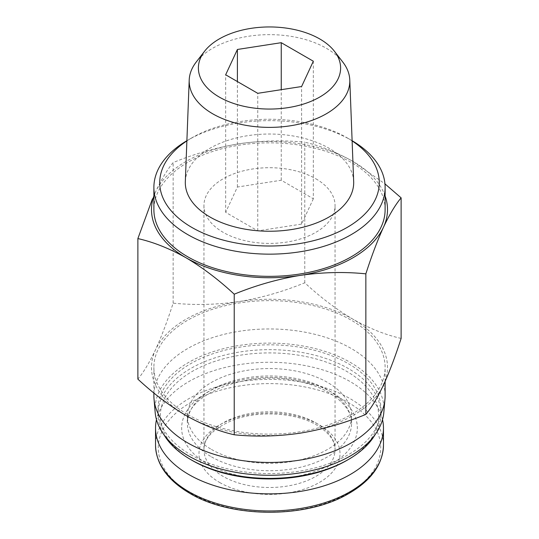 <?xml version="1.0" encoding="UTF-8"?>
<svg xmlns="http://www.w3.org/2000/svg" width="539" height="539" viewBox="0 0 539 539"><rect width="100%" height="100%" fill="white"/><g stroke="black" fill="none" stroke-linecap="round" stroke-linejoin="round"><path stroke-width="0.4" stroke-dasharray="2.69 2.02" d="M401.124 338.418C385.466 334.86 369.404 328.46 352.944 319.209A118.007 68.13 0 0 0 238.959 301.577A118.007 68.13 0 0 0 155.515 349.75A118.007 68.13 0 0 0 186.056 415.562A118.007 68.13 0 0 0 300.041 433.194A118.007 68.13 0 0 0 383.485 385.021A118.007 68.13 0 0 0 352.944 319.209C336.477 309.447 320.422 297.306 304.771 282.786C283.278 291.606 261.341 297.872 238.959 301.577C216.59 304.784 194.653 305.31 173.147 303.147C167.386 321.055 161.511 336.585 155.515 349.75C149.519 362.417 143.637 372.213 137.876 379.139M219.642 482.479A70.508 40.708 0 0 0 319.357 482.479A70.508 40.708 0 0 0 319.357 424.907A70.508 40.708 0 0 0 219.642 424.907A70.508 40.708 0 0 0 219.642 482.479M382.522 419.632A113.965 65.798 0 0 0 269.5 362.275A113.965 65.798 0 0 0 156.478 419.632M211.47 449.438A82.069 47.385 0 0 0 300.903 459.706A82.069 47.385 0 0 0 351.569 415.933A82.069 47.385 0 0 0 269.5 368.548A82.069 47.385 0 0 0 187.431 415.933A82.069 47.385 0 0 0 211.47 449.438M346.685 460.495A109.147 63.016 0 0 0 346.678 371.371A109.147 63.016 0 0 0 192.322 371.371A109.147 63.016 0 0 0 192.315 460.495M375.036 434.771A111.485 64.363 0 0 0 380.985 414.026A111.485 64.363 0 0 0 269.5 349.663A111.485 64.363 0 0 0 158.015 414.026A111.485 64.363 0 0 0 163.964 434.771M190.671 454.707A111.485 64.363 0 0 0 312.162 468.654A111.485 64.363 0 0 0 380.985 409.189A111.485 64.363 0 0 0 269.5 344.825A111.485 64.363 0 0 0 158.015 409.189A111.485 64.363 0 0 0 190.671 454.707M383.822 412.456A114.457 66.081 0 0 0 269.5 343.107A114.457 66.081 0 0 0 155.178 412.456M385.115 395.707A115.615 66.748 0 0 0 269.5 328.958A115.615 66.748 0 0 0 153.885 395.707M187.747 414.585A115.615 66.748 0 0 0 313.745 429.051A115.615 66.748 0 0 0 385.115 367.382A115.615 66.748 0 0 0 269.5 300.634A115.615 66.748 0 0 0 153.885 367.382A115.615 66.748 0 0 0 187.747 414.585M304.771 282.786L304.771 142.215C320.422 145.773 336.484 152.173 352.944 161.424L384.954 183.866M385.115 195.947A118.007 68.13 0 0 0 352.944 161.424A118.007 68.13 0 0 0 238.959 143.792A118.007 68.13 0 0 0 155.515 191.972C161.505 179.305 167.386 169.509 173.147 162.583C194.64 153.763 216.57 147.497 238.959 143.792C261.327 140.578 283.265 140.059 304.771 142.215M173.147 303.147L173.147 162.583M342.811 62.086A80.311 46.367 0 0 0 269.5 34.651A80.311 46.367 0 0 0 196.189 62.086M353.672 181.562A84.199 48.611 0 0 0 269.5 134.022A84.199 48.611 0 0 0 185.328 181.562M352.122 140.901A109.774 63.38 0 0 0 347.123 137.816A109.774 63.38 0 0 0 191.877 137.816A109.774 63.38 0 0 0 186.878 140.901M352.115 140.706A115.615 66.748 0 0 0 351.253 140.201A115.615 66.748 0 0 0 187.747 140.201A115.615 66.748 0 0 0 186.885 140.706M385.115 209.604A115.615 66.748 0 0 0 269.5 142.855A115.615 66.748 0 0 0 153.885 209.604M155.515 191.972A118.007 68.13 0 0 0 153.885 195.947M315.854 178.793A65.556 37.845 180 0 1 335.056 205.561A65.556 37.845 180 0 1 269.5 243.406A65.556 37.845 180 0 1 203.944 205.561A65.556 37.845 180 0 1 244.416 170.593A65.556 37.845 180 0 1 315.854 178.793M313.341 198.776L301.597 224.089L257.75 230.874L225.659 212.339L237.403 187.026L281.25 180.248L313.341 198.776L313.341 61.224M281.25 180.248L281.25 89.683M237.403 187.026L237.403 81.571M225.659 212.339L225.659 74.786M257.75 230.874L257.75 93.314M301.597 224.089L301.597 86.536M190.846 493.239A111.236 64.222 0 0 0 376.943 464.45A111.236 64.222 0 0 0 240.711 385.796A111.236 64.222 0 0 0 190.846 493.239M383.465 445.174A113.965 65.798 0 0 0 269.5 379.375A113.965 65.798 0 0 0 155.535 445.174M207.38 463.938A87.85 50.72 0 0 0 354.359 441.198A87.85 50.72 0 0 0 246.761 379.079A87.85 50.72 0 0 0 207.38 463.938M211.47 456.856A82.069 47.385 0 0 0 300.903 467.124A82.069 47.385 0 0 0 351.569 423.351A82.069 47.385 0 0 0 269.5 375.966A82.069 47.385 0 0 0 187.431 423.351A82.069 47.385 0 0 0 211.47 456.856M315.854 422.886A65.556 37.845 180 0 1 335.056 449.647A65.556 37.845 180 0 1 269.5 487.492A65.556 37.845 180 0 1 203.944 449.647A65.556 37.845 180 0 1 244.416 414.68A65.556 37.845 180 0 1 315.854 422.886M351.569 415.933L351.569 423.351C352.499 407.814 332.731 388.956 301.011 381.935C248.789 367.793 183.711 395.276 187.431 423.351L187.431 415.933M380.985 414.026L380.985 409.189M158.015 414.026L158.015 409.189M385.115 381.43L385.115 367.382M153.885 392.992L153.885 367.382M191.877 137.816L187.747 140.201M347.123 137.816L351.253 140.201M203.944 205.561L203.944 449.647C203.796 438.375 213.309 428.586 232.498 420.279C257.837 410.139 295.972 412.476 316.878 425.156C329.228 432.878 335.285 441.043 335.056 449.647L335.056 205.561"/><path stroke-width="0.81" d="M137.876 238.575L137.876 379.139C153.534 393.665 169.596 405.806 186.056 415.562C202.523 424.813 218.578 431.213 234.229 434.771C255.722 436.94 277.659 436.415 300.041 433.194C322.41 429.489 344.347 423.223 365.853 414.41C371.614 407.497 377.489 397.701 383.485 385.021C389.481 371.856 395.363 356.326 401.124 338.418L401.124 197.847C395.363 204.759 389.488 214.556 383.485 227.236C377.495 240.401 371.614 255.937 365.853 273.839C344.36 271.669 322.43 272.195 300.041 275.416C277.673 279.121 255.735 285.387 234.229 294.2C218.578 279.68 202.516 267.539 186.056 257.783C169.59 248.526 153.527 242.126 137.876 238.575L152.49 198.763M156.478 419.632A113.965 65.798 0 0 0 155.535 428.074A113.965 65.798 0 0 0 188.913 474.596A113.965 65.798 0 0 0 313.112 488.86A113.965 65.798 0 0 0 383.465 428.074A113.965 65.798 0 0 0 382.522 419.632M163.964 434.771A111.485 64.363 0 0 0 190.665 459.538L192.322 460.495A109.147 63.016 0 0 0 192.322 460.495A109.147 63.016 0 0 0 346.685 460.495L348.335 459.538A111.485 64.363 0 0 0 375.036 434.771M192.315 460.495L190.665 459.538A111.485 64.363 0 0 0 190.671 459.538A111.485 64.363 0 0 0 348.335 459.538M153.885 392.992L153.885 395.707A115.615 66.748 0 0 0 154.026 399.008L155.178 412.456A114.457 66.081 0 0 0 188.562 455.92A114.457 66.081 0 0 0 310.673 470.85A114.457 66.081 0 0 0 383.822 412.456L384.974 399.008A115.615 66.748 0 0 0 385.115 395.707L385.115 381.43M154.026 399.008A115.615 66.748 0 0 0 187.747 442.903A115.615 66.748 0 0 0 311.091 457.988A115.615 66.748 0 0 0 384.974 399.008M384.954 183.866L401.124 197.847M365.853 414.41L365.853 273.839M234.229 434.771L234.229 294.2M257.75 93.314L301.597 86.536L313.341 61.224L281.25 42.689L237.403 49.473L225.659 74.786L257.75 93.314M219.218 97.033A71.108 41.052 0 0 0 309.824 101.817A71.108 41.052 0 0 0 334.416 51.245A71.108 41.052 0 0 0 269.5 26.95A71.108 41.052 0 0 0 204.584 51.245A71.108 41.052 0 0 0 219.218 97.033M204.584 51.245L196.189 62.086A80.311 46.367 0 0 0 189.209 79.994A80.311 46.367 0 0 0 212.71 113.803A80.311 46.367 0 0 0 301.052 123.653A80.311 46.367 0 0 0 349.791 79.994A80.311 46.367 0 0 0 342.811 62.086L334.416 51.245M189.209 79.994L185.328 181.562A84.199 48.611 0 0 0 209.967 217.008A84.199 48.611 0 0 0 302.574 227.337A84.199 48.611 0 0 0 353.672 181.562L349.791 79.994M186.878 140.901A109.774 63.38 0 0 0 191.877 227.445A109.774 63.38 0 0 0 344.495 228.913A109.774 63.38 0 0 0 352.122 140.901M186.885 140.706A115.615 66.748 0 0 0 153.885 187.404A115.615 66.748 0 0 0 187.747 234.6A115.615 66.748 0 0 0 313.745 249.072A115.615 66.748 0 0 0 385.115 187.404A115.615 66.748 0 0 0 352.115 140.706M153.885 187.404L153.885 209.604A115.615 66.748 0 0 0 187.747 256.8A115.615 66.748 0 0 0 313.745 271.272A115.615 66.748 0 0 0 385.115 209.604L385.115 187.404M153.885 195.947A118.007 68.13 0 0 0 186.056 257.783A118.007 68.13 0 0 0 300.041 275.416A118.007 68.13 0 0 0 383.485 227.236A118.007 68.13 0 0 0 385.115 195.947M281.25 89.683L281.25 42.689M237.403 81.571L237.403 49.473M188.913 491.696A113.965 65.798 0 0 0 313.112 505.959A113.965 65.798 0 0 0 383.465 445.174C382.798 465.251 370.178 481.967 345.587 495.314C303.127 518.707 230.166 517.73 189.6 493.212C167.427 480.074 156.074 464.059 155.535 445.174A113.965 65.798 0 0 0 188.913 491.696M383.465 445.174L383.465 428.074M155.535 445.174L155.535 428.074"/></g></svg>
